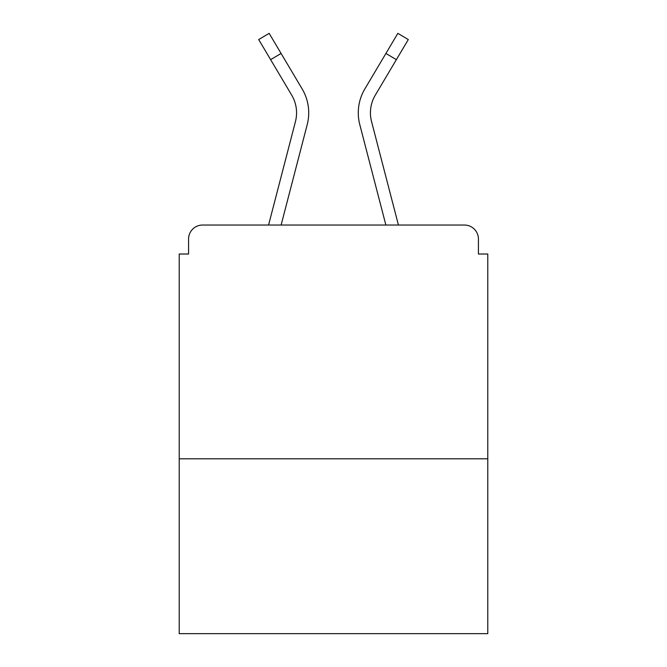 <?xml version="1.0" encoding="UTF-8"?>
<svg xmlns="http://www.w3.org/2000/svg" width="667" height="667" viewBox="0 0 667 667"><rect width="100%" height="100%" fill="white"/><g stroke="black" fill="none" stroke-linecap="round" stroke-linejoin="round"><path stroke-width="1" d="M487.785 458.796L487.785 254.019L478.431 254.019L478.431 239.061A14.024 14.024 0 0 0 464.407 225.037L202.593 225.037A14.024 14.024 0 0 0 188.569 239.061L188.569 254.019L179.215 254.019L179.215 633.65L487.785 633.65L487.785 458.796L179.215 458.796M188.569 239.061L188.569 254.019M464.407 225.037L398.432 225.037L371.544 121.527A34.601 34.601 0 0 1 375.288 95.164L396.365 59.655L385.918 53.452L369.21 81.591M270.635 59.655L258.696 39.553L269.151 33.35L281.082 53.452L270.635 59.655L291.712 95.164A34.601 34.601 0 0 1 295.456 121.527L268.568 225.037L202.593 225.037M478.431 254.019L478.431 239.061M302.168 88.961L281.082 53.452L302.168 88.961A46.748 46.748 0 0 1 307.22 124.587L281.124 225.037M396.365 59.655L408.304 39.553L397.849 33.35L364.832 88.961A46.748 46.748 0 0 0 359.78 124.587L376.005 187.027M307.22 124.587L290.995 187.027M359.78 124.587L385.876 225.037"/></g></svg>
